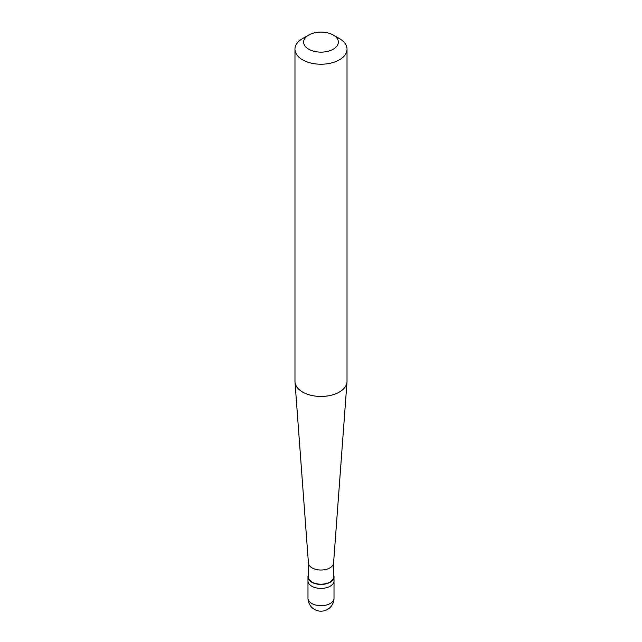 <?xml version="1.0" encoding="UTF-8"?>
<svg xmlns="http://www.w3.org/2000/svg" width="642" height="642" viewBox="0 0 642 642"><rect width="100%" height="100%" fill="white"/><g stroke="black" fill="none" stroke-linecap="round" stroke-linejoin="round"><path stroke-width="0.96" d="M307.983 598.175A13.017 13.017 0 0 0 327.508 609.443A13.017 13.017 0 0 0 334.017 598.175A13.017 7.511 180 0 1 330.205 603.488A13.017 7.511 0 0 1 316.016 605.117A13.017 7.511 0 0 1 307.983 598.175L307.983 580.906A13.017 7.511 0 0 0 316.016 587.847A13.017 7.511 0 0 0 330.205 586.218A13.017 7.511 180 0 0 334.017 580.906A13.017 7.511 180 0 1 330.205 586.218A13.017 7.511 0 0 1 316.016 587.847A13.017 7.511 0 0 1 307.983 580.906L307.983 576.925A13.017 7.511 0 0 0 316.016 583.867A13.017 7.511 0 0 0 330.205 582.238A13.017 7.511 180 0 0 334.017 576.925A13.017 7.511 180 0 0 333.583 574.999M308.417 574.999A13.017 7.511 0 0 0 307.983 576.925M308.417 562.914L308.417 576.925A12.583 7.263 0 0 0 316.185 583.634A12.583 7.263 0 0 0 329.892 582.061A12.583 7.263 180 0 0 333.583 576.925L333.583 562.914M308.417 562.753A12.583 7.263 0 0 0 308.433 563.066A12.583 7.263 0 0 0 316.434 569.526A12.583 7.263 0 0 0 329.892 567.889A12.583 7.263 180 0 0 333.567 563.066L347.001 382.062A26.025 15.023 180 0 1 339.401 392.045A26.025 15.023 0 0 1 311.555 395.424A26.025 15.023 0 0 1 294.999 382.062A26.025 15.023 0 0 1 294.975 381.42L294.975 49.201A26.025 15.023 0 0 0 311.041 63.085A26.025 15.023 0 0 0 339.401 59.826A26.025 15.023 180 0 0 347.025 49.201A26.025 15.023 180 0 0 339.401 38.576L333.27 35.037A17.35 10.015 180 0 1 333.27 49.201A17.35 10.015 0 0 1 308.73 49.201A17.35 10.015 0 0 1 308.73 35.037L308.73 35.037A17.35 10.015 180 0 1 333.27 35.037M302.599 38.576L308.73 35.037L302.599 38.576A26.025 15.023 0 0 0 294.975 49.201M347.025 49.201L347.025 381.42A26.025 15.023 180 0 1 347.001 382.062M334.017 598.175L334.017 576.925M308.433 563.066L294.999 382.062"/></g></svg>
